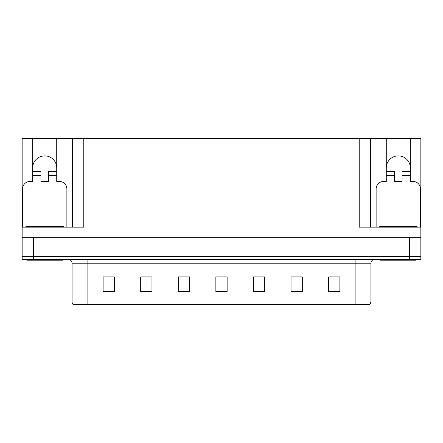 <?xml version="1.0" encoding="UTF-8"?>
<svg xmlns="http://www.w3.org/2000/svg" width="443" height="443" viewBox="0 0 443 443"><rect width="100%" height="100%" fill="white"/><g stroke="black" fill="none" stroke-linecap="round" stroke-linejoin="round"><path stroke-width="0.66" d="M410.329 167.903A12.027 12.027 0 0 0 398.301 155.875A12.027 12.027 0 0 0 386.274 167.903M32.671 167.903A12.027 12.027 0 0 1 44.699 155.875A12.027 12.027 0 0 1 56.726 167.903M22.527 227.137L22.527 188.951A7.514 7.514 0 0 1 30.041 181.436L32.671 181.436L32.671 175.422L40.944 175.422L40.944 181.436L48.459 181.436L48.459 175.422L56.726 175.422L56.726 138.438L359.212 138.438L359.212 227.137L420.85 227.137L420.85 237.664L22.15 237.664L22.15 256.453L33.424 256.453L22.15 256.453L22.15 259.46L33.424 259.46L33.424 256.453L409.576 256.453L33.424 256.453L33.424 237.664M40.944 175.422L40.944 171.662L32.671 171.662L32.671 138.438L22.15 138.438L22.15 227.137L83.788 227.137L83.788 138.438M22.15 227.137L22.15 237.664M33.424 259.46L420.85 259.46L420.85 256.453L409.576 256.453L420.85 256.453L420.85 237.664M376.124 227.137L376.124 188.951A7.514 7.514 0 0 1 383.644 181.436L386.274 181.436L386.274 175.422L394.541 175.422L394.541 181.436L402.056 181.436L402.056 175.422L410.329 175.422L410.329 138.438L420.85 138.438L420.85 227.137M72.514 138.438L72.514 227.137M359.212 138.438L370.486 138.438L370.486 227.137M370.486 138.438L386.274 138.438L386.274 175.422M410.329 138.438L386.274 138.438M32.671 138.438L56.726 138.438M370.935 301.932L369.861 304.562L355.901 304.562L355.901 301.932L370.935 301.932L370.935 263.22A3.76 3.76 0 0 1 374.695 259.46M72.065 301.932L87.099 301.932L87.099 304.562L355.901 304.562L73.139 304.562A3.76 3.76 0 0 1 72.065 301.932L72.065 263.22C71.838 260.938 70.587 259.681 68.305 259.46M339.892 291.931L339.892 276.897L328.617 276.897L328.617 291.931L339.892 291.931M302.309 291.931L302.309 276.897L291.034 276.897L291.034 291.931L302.309 291.931M264.72 291.931L264.72 276.897L253.446 276.897L253.446 291.931L264.72 291.931M114.383 291.931L114.383 276.897L103.108 276.897L103.108 291.931L114.383 291.931M151.966 291.931L151.966 276.897L140.691 276.897L140.691 291.931L151.966 291.931M189.554 291.931L189.554 276.897L178.28 276.897L178.28 291.931L189.554 291.931M227.137 291.931L227.137 276.897L215.863 276.897L215.863 291.931L227.137 291.931M355.901 304.562L367.928 304.562M299.811 276.975L296.871 276.975M291.234 276.975L302.309 276.975M328.617 276.975L339.82 276.975M334.177 276.975L331.242 276.975M188.131 276.975L185.163 276.975M179.526 276.975L189.554 276.975M140.691 276.975L150.797 276.975M145.16 276.975L142.22 276.975M110.789 276.975L107.848 276.975M253.446 276.975L262.505 276.975M256.868 276.975L253.9 276.975M222.502 276.975L219.529 276.975M227.137 276.975L215.863 276.975M114.383 276.975L103.108 276.975M56.726 175.422L56.726 181.436L59.356 181.436A7.514 7.514 0 0 1 66.876 188.951L66.876 227.137M56.726 171.662L48.459 171.662L48.459 175.422M32.671 171.662L32.671 175.422M62.552 259.46L62.552 260.213L26.846 260.213L26.846 259.46M25.91 227.137L25.91 226.384L63.493 226.384L63.493 227.137M394.541 175.422L394.541 171.662L386.274 171.662M410.329 175.422L410.329 181.436L412.959 181.436A7.514 7.514 0 0 1 420.473 188.951L420.473 227.137M410.329 171.662L402.056 171.662L402.056 175.422M416.154 259.46L416.154 260.213L380.448 260.213L380.448 259.46M379.507 227.137L379.507 226.384L417.09 226.384L417.09 227.137L417.09 226.384M409.576 237.664L409.576 259.46M355.901 259.46L355.901 263.22L72.065 263.22M370.935 263.22L355.901 263.22L355.901 301.932L87.099 301.932L87.099 259.46M227.137 291.411L215.863 291.411M189.554 291.411L178.28 291.411M151.966 291.411L140.691 291.411M114.383 291.411L103.108 291.411M264.72 291.411L253.446 291.411M302.309 291.411L291.034 291.411M339.892 291.411L328.617 291.411M27.787 226.384L27.787 227.137M61.616 226.384L61.616 227.137M381.384 226.384L381.384 227.137M415.213 226.384L415.213 227.137"/></g></svg>
